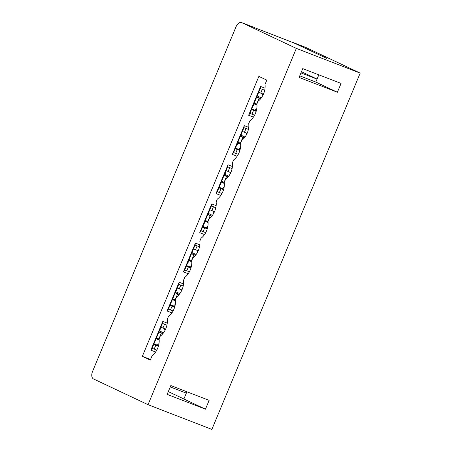 <?xml version="1.0" encoding="UTF-8"?>
<svg xmlns="http://www.w3.org/2000/svg" width="452" height="452" viewBox="0 0 452 452"><rect width="100%" height="100%" fill="white"/><g stroke="black" fill="none" stroke-linecap="round" stroke-linejoin="round"><path stroke-width="0.68" d="M241.673 22.6A6.368 3.763 -68.8 0 1 241.82 22.662L296.342 48.392L360.182 73.111L211.875 429.4L148.036 404.681L93.507 378.951A6.368 3.763 111.2 0 1 92.547 371.471L235.967 26.928A6.368 3.763 -68.8 0 1 241.673 22.6L253.64 27.233A6.368 3.763 -68.8 0 0 253.493 27.182M168.297 391.624L183.896 398.963M205.462 409.184L209.129 400.376L170.828 385.545L167.161 394.353L205.462 409.184L183.879 399.003L186.891 391.765M150.539 359.493L142.34 356.323L150.296 360.074L152.098 355.735A12.729 7.526 -68.8 0 0 159.081 338.96L160.251 336.158A12.729 7.526 -68.8 0 0 167.234 319.383L168.398 316.586A12.729 7.526 -68.8 0 0 175.382 299.806L176.546 297.009A12.729 7.526 -68.8 0 0 183.529 280.234L184.693 277.432A12.729 7.526 111.2 0 0 191.676 260.657L192.846 257.855A12.729 7.526 111.2 0 0 199.829 241.08L200.993 238.277A12.729 7.526 111.2 0 0 207.976 221.503L209.14 218.7A12.729 7.526 111.2 0 0 216.124 201.925L217.288 199.129A12.729 7.526 111.2 0 0 224.271 182.348L225.441 179.551A12.729 7.526 111.2 0 0 232.424 162.776L233.588 159.974A12.729 7.526 111.2 0 0 240.571 143.199L241.735 140.397A12.729 7.526 111.2 0 0 248.719 123.622L249.888 120.82A12.729 7.526 111.2 0 0 256.872 104.045L258.035 101.248A12.729 7.526 111.2 0 0 265.019 84.467L266.821 80.134L258.872 76.382L142.34 356.323M296.342 48.392L148.036 404.681M302.755 68.602L341.062 83.439L337.395 92.248L299.088 77.416L302.755 68.602M360.182 73.111L305.659 47.381A6.368 3.763 -68.8 0 0 305.512 47.319A6.368 3.763 -68.8 0 0 305.36 47.268M293.777 42.878L326.632 58.291L293.687 42.748A6.368 3.763 -68.8 0 0 293.54 42.686A6.368 3.763 -68.8 0 0 292.924 42.544M255.194 27.962L253.787 27.295A6.368 3.763 -68.8 0 0 253.64 27.233M318.824 74.829L315.807 82.061L337.395 92.248M315.807 82.061L299.744 75.84M186.326 393.127L170.257 386.906M204.519 234.571L199.727 232.718L211.705 203.942L216.146 205.66M253.414 117.119L248.617 115.26L260.595 86.485L265.041 88.202M237.114 156.268L232.322 154.415L244.3 125.633L248.741 127.357M183.552 283.963L179.111 282.246L167.127 311.021L171.924 312.88M167.257 323.118L162.81 321.4L150.832 350.176L155.624 352.029M189.382 271.805L184.704 269.997L195.049 245.131L195.405 243.091L183.427 271.872L188.224 273.726M195.405 243.091L199.852 244.814M220.819 195.422L216.022 193.563L228 164.788L232.447 166.511M317.033 79.128L300.964 72.908M317.055 79.072L301.461 71.71M205.683 232.656L200.999 230.842L199.727 232.718M200.999 230.842L211.35 205.982L211.705 203.942M211.35 205.982L215.807 207.705M254.572 115.198L249.894 113.384L248.617 115.26M249.894 113.384L260.239 88.524L260.595 86.485M260.239 88.524L264.702 90.247M244.3 125.633L243.944 127.673L248.402 129.402M238.277 154.347L233.594 152.539L232.322 154.415M233.594 152.539L243.944 127.673M179.111 282.246L178.755 284.285L168.404 309.145L173.088 310.959M168.404 309.145L167.127 311.021M183.213 286.014L178.755 284.285M166.918 325.163L162.454 323.44L152.109 348.3L156.787 350.114M152.109 348.3L150.832 350.176M162.454 323.44L162.81 321.4M184.704 269.997L183.427 271.872M195.049 245.131L199.513 246.86M221.977 193.501L217.299 191.688L216.022 193.563M217.299 191.688L227.644 166.828L232.108 168.556M228 164.788L227.644 166.828M202.603 226.994L207.253 228.831M209.773 209.762L214.525 211.643M251.493 109.537L256.148 111.373M258.668 92.31L263.414 94.185M242.368 131.459L247.12 133.334M235.198 148.685L239.848 150.527M170.008 305.298L174.658 307.134M177.178 288.071L181.93 289.947M153.708 344.447L158.364 346.288M160.878 327.22L165.63 329.101M186.303 266.143L190.959 267.985M193.473 248.916L198.225 250.792M218.898 187.84L223.554 189.676M226.073 170.613L230.819 172.489M202.846 226.401L207.44 228.181M213.53 211.259L213.553 211.694A3.181 1.881 -68.8 0 0 213.915 212.915M207.869 226.192A3.181 1.881 -68.8 0 0 207.378 226.531L206.072 227.65M212.417 215.35L208.265 213.389M205.005 221.22L208.084 222.672M251.741 108.943L256.335 110.723M262.42 93.801L262.448 94.236A3.181 1.881 -68.8 0 0 262.804 95.457M256.764 108.734A3.181 1.881 -68.8 0 0 256.267 109.073L254.962 110.192M261.312 97.892L257.16 95.931M253.9 103.762L256.979 105.214M246.125 132.95L246.148 133.385A3.181 1.881 -68.8 0 0 246.509 134.611M240.464 147.883A3.181 1.881 -68.8 0 0 239.972 148.228L238.667 149.346M245.012 137.046L240.859 135.086M237.599 142.917L240.679 144.369M235.441 148.098L240.035 149.878M170.251 304.71L174.845 306.49M175.274 304.495A3.181 1.881 -68.8 0 0 174.783 304.834L173.478 305.959M180.936 289.562L180.958 289.998A3.181 1.881 -68.8 0 0 181.32 291.224M179.823 293.653L175.67 291.693M172.41 299.523L175.489 300.976M153.957 343.859L158.55 345.639M158.974 343.65A3.181 1.881 -68.8 0 0 158.482 343.989L157.177 345.108M164.635 328.717L164.658 329.152A3.181 1.881 -68.8 0 0 165.02 330.372M163.528 332.808L159.37 330.847M156.109 338.678L159.189 340.13M186.552 265.556L191.145 267.335M197.23 250.408L197.253 250.843A3.181 1.881 -68.8 0 0 197.614 252.069M191.575 265.341A3.181 1.881 -68.8 0 0 191.077 265.686L189.772 266.804M196.123 254.504L191.964 252.544M188.71 260.375L191.784 261.827M219.147 187.252L223.74 189.032M229.825 172.105L229.853 172.54A3.181 1.881 -68.8 0 0 230.209 173.766M224.169 187.038A3.181 1.881 -68.8 0 0 223.672 187.377L222.367 188.501M228.718 176.195L224.565 174.235M221.305 182.066L224.384 183.518M207.982 221.542L207.773 221.48A8.712 0.299 -157.4 0 1 205.344 220.412M207.784 214.536A8.712 0.299 22.6 0 0 210.22 215.604L211.491 215.999L207.897 214.271M208.067 222.424L205.089 221.017M256.877 104.084L256.668 104.022A8.712 0.299 -157.4 0 1 254.233 102.954M256.679 97.078A8.712 0.299 22.6 0 0 259.109 98.146L260.38 98.542L256.792 96.813M256.962 104.966L253.984 103.559M240.577 143.239L240.368 143.171A8.712 0.299 -157.4 0 1 237.938 142.103M240.379 136.233A8.712 0.299 22.6 0 0 242.814 137.301L244.086 137.696L240.492 135.967M240.662 144.12L237.684 142.713M175.387 299.846L175.178 299.783A8.712 0.299 -157.4 0 1 172.749 298.716M175.19 292.845A8.712 0.299 22.6 0 0 177.625 293.913L178.89 294.303L175.303 292.58M175.472 300.727L172.494 299.32M159.087 339L158.884 338.938A8.712 0.299 -157.4 0 1 156.448 337.87M158.895 331.994A8.712 0.299 22.6 0 0 161.324 333.062L162.596 333.457L159.002 331.728M159.177 339.881L156.194 338.475M191.682 260.697L191.478 260.629A8.712 0.299 -157.4 0 1 189.043 259.561M191.49 253.691A8.712 0.299 22.6 0 0 193.919 254.758L195.191 255.154L191.597 253.425M191.772 261.572L188.795 260.171M224.277 182.388L224.073 182.325A8.712 0.299 -157.4 0 1 221.638 181.258M224.085 175.387A8.712 0.299 22.6 0 0 226.514 176.455L227.785 176.845L224.192 175.122M224.367 183.269L221.39 181.862M211.078 216.988L211.491 215.999M210.22 215.604L207.773 221.48M203.948 223.763L204.716 222.87A8.52 5.04 -68.8 0 0 204.507 222.412M208.547 212.706A8.52 5.04 -68.8 0 0 209.01 212.564L209.112 211.355M259.968 99.53L260.38 98.542M259.109 98.146L256.668 104.022M252.837 106.305L253.612 105.412A8.52 5.04 -68.8 0 0 253.402 104.954M257.442 95.248A8.52 5.04 -68.8 0 0 257.906 95.106L258.007 93.897M243.673 138.685L244.086 137.696M242.814 137.301L240.368 143.171M236.543 145.459L237.311 144.567A8.52 5.04 -68.8 0 0 237.102 144.109M241.148 134.397A8.52 5.04 -68.8 0 0 241.605 134.255L241.707 133.052M171.353 302.066L172.122 301.179A8.52 5.04 -68.8 0 0 171.913 300.716M175.952 291.009A8.52 5.04 -68.8 0 0 176.416 290.868L176.517 289.659M178.483 295.292L178.89 294.303M177.625 293.913L175.178 299.783M155.053 341.22L155.827 340.328A8.52 5.04 -68.8 0 0 155.618 339.87M159.658 330.163A8.52 5.04 -68.8 0 0 160.115 330.017L160.217 328.813M162.183 334.446L162.596 333.457M161.324 333.062L158.884 338.938M194.778 256.143L195.191 255.154M193.919 254.758L191.478 260.629M187.648 262.917L188.422 262.024A8.52 5.04 -68.8 0 0 188.213 261.567M192.253 251.854A8.52 5.04 -68.8 0 0 192.71 251.713L192.812 250.504M227.373 177.834L227.785 176.845M226.514 176.455L224.073 182.325M220.243 184.608L221.017 183.721A8.52 5.04 -68.8 0 0 220.808 183.258M224.847 173.551A8.52 5.04 -68.8 0 0 225.305 173.41L225.407 172.201M204.716 222.87L204.372 222.74M209.01 212.564L208.666 212.429M253.612 105.412L253.267 105.282M257.906 95.106L257.555 94.971M237.311 144.567L236.967 144.431M241.605 134.255L241.261 134.125M172.122 301.179L171.777 301.043M176.416 290.868L176.071 290.732M155.827 340.328L155.482 340.198M160.115 330.017L159.771 329.887M188.422 262.024L188.077 261.889M192.71 251.713L192.366 251.578M221.017 183.721L220.672 183.585M225.305 173.41L224.96 173.274M293.687 42.748L305.659 47.381M294.082 42.996L255.668 28.12M241.82 22.662L253.787 27.295M204.666 227.825L203.033 231.74M213.463 206.683L211.835 210.598M253.555 110.373L251.928 114.283M262.358 89.23L260.725 93.14M246.057 128.379L244.43 132.295M237.26 149.522L235.628 153.437M172.071 306.134L170.438 310.049M180.868 284.992L179.241 288.907M155.77 345.283L154.143 349.198M164.573 324.14L162.94 328.056M188.365 266.979L186.738 270.895M197.168 245.837L195.535 249.753M220.96 188.676L219.333 192.592M229.763 167.534L228.13 171.449M207.784 226.689L207.378 226.531M213.553 211.694L214.361 212.005M256.674 109.231L256.267 109.073M262.448 94.236L263.25 94.547M240.379 148.38L239.972 148.228M246.148 133.385L246.956 133.702M175.19 304.993L174.783 304.834M180.958 289.998L181.766 290.308M158.889 344.147L158.482 343.989M164.658 329.152L165.466 329.463M191.484 265.838L191.077 265.686M197.253 250.843L198.061 251.159M224.079 187.535L223.672 187.377M229.853 172.54L230.656 172.85M293.93 42.934L255.521 28.058M293.54 42.686L305.512 47.319"/></g></svg>
